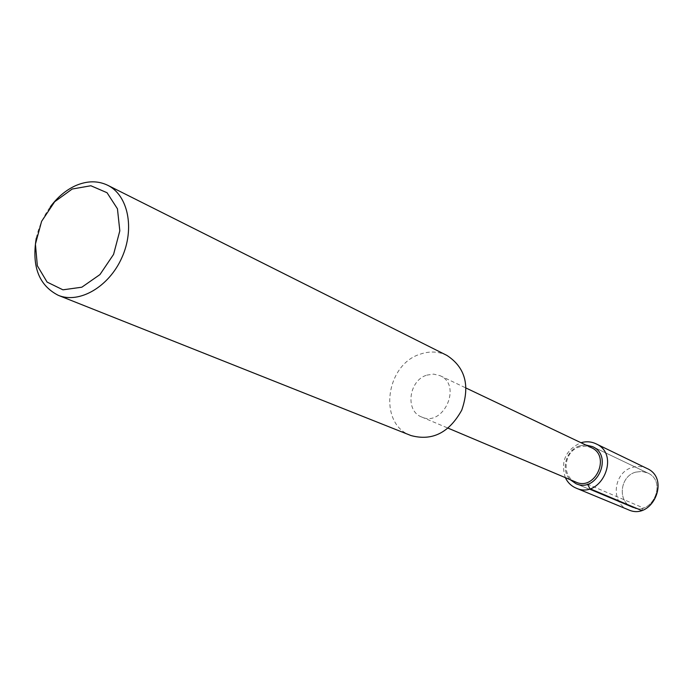 <?xml version="1.0" encoding="UTF-8"?>
<svg xmlns="http://www.w3.org/2000/svg" width="693" height="693" viewBox="0 0 693 693"><rect width="100%" height="100%" fill="white"/><g stroke="black" fill="none" stroke-linecap="round" stroke-linejoin="round"><path stroke-width="0.52" stroke-dasharray="3.46 2.6" d="M635.802 472.115L641.865 471.439L647.686 472.981C667.801 481.496 652.009 516.683 632.276 507.319C617.168 501.827 619.819 476.039 635.802 472.115L641.865 471.439L647.686 472.981C667.801 481.496 652.009 516.683 632.276 507.319C617.168 501.827 619.819 476.039 635.802 472.115M426.819 375.13L433.636 374.107L440.098 375.701C462.482 385.022 443.425 427.486 421.578 416.969C404.877 410.923 408.801 380.362 426.819 375.13M575.84 482.068C561.027 476.671 563.868 450.918 579.617 446.872L585.585 446.145L591.294 447.617M410.966 435.542C377.997 424.263 385.247 364.544 420.356 354.114C429.703 350.961 438.548 351.394 446.916 355.422M36.27 238.184C38.756 226.732 43.442 216.277 50.346 206.8M579.928 445.798L585.767 444.993L579.928 445.798C566.164 449.471 560.256 469.993 570.2 479.686C560.256 469.993 566.164 449.471 579.928 445.798M628.378 509.771C610.135 503.231 613.279 472.132 632.527 467.377C637.534 465.939 642.333 466.294 646.924 468.433M565.323 477.633C560.438 461.564 565.592 449.948 580.786 442.775L580.985 442.714M641.527 510.455L643.303 507.917L587.569 484.19M440.098 375.693L466.164 388.097M421.587 416.969L448.172 428.196M592.506 446.613L647.686 472.981L592.506 446.613M575.9 483.645L632.276 507.328L575.9 483.645"/><path stroke-width="1.04" d="M466.164 388.097L591.294 447.617C611.096 455.951 595.226 491.32 575.84 482.068L448.172 428.196M50.346 206.8C57.588 197.072 66.026 190.021 75.65 185.637C87.145 180.682 97.826 180.561 107.692 185.265L446.916 355.422C465.298 367.411 470.235 385.672 461.729 410.195C449.064 432.848 432.146 441.302 410.966 435.542L58.316 295.339C38.938 285.464 31.592 266.415 36.27 238.184M72.202 189.024L90.87 185.75L107.051 192.732L117.446 208.801L119.82 230.847L113.565 254.409L99.957 274.575L81.826 287.205L62.942 289.821L47.107 282.094L37.344 265.757L35.421 244.118L41.597 221.344L54.669 201.741L72.202 189.024M107.692 185.265C128.144 195.183 135.031 228.69 121.838 257.727C108.914 286.885 79.314 304.019 58.307 295.339M585.767 444.993L592.506 446.613C613.755 455.587 596.716 493.555 575.892 483.645L570.2 479.686L575.9 483.645C596.716 493.555 613.755 455.587 592.506 446.613L585.767 444.993M580.985 442.714C586.209 441.207 591.207 441.562 595.971 443.789L646.924 468.433C670.963 478.724 652.052 520.893 628.378 509.771L576.091 488.106C571.257 486.027 567.671 482.536 565.323 477.633M595.971 443.789C621.257 454.582 600.961 499.818 576.082 488.106M587.569 484.19L589.951 488.73L641.527 510.455"/></g></svg>
